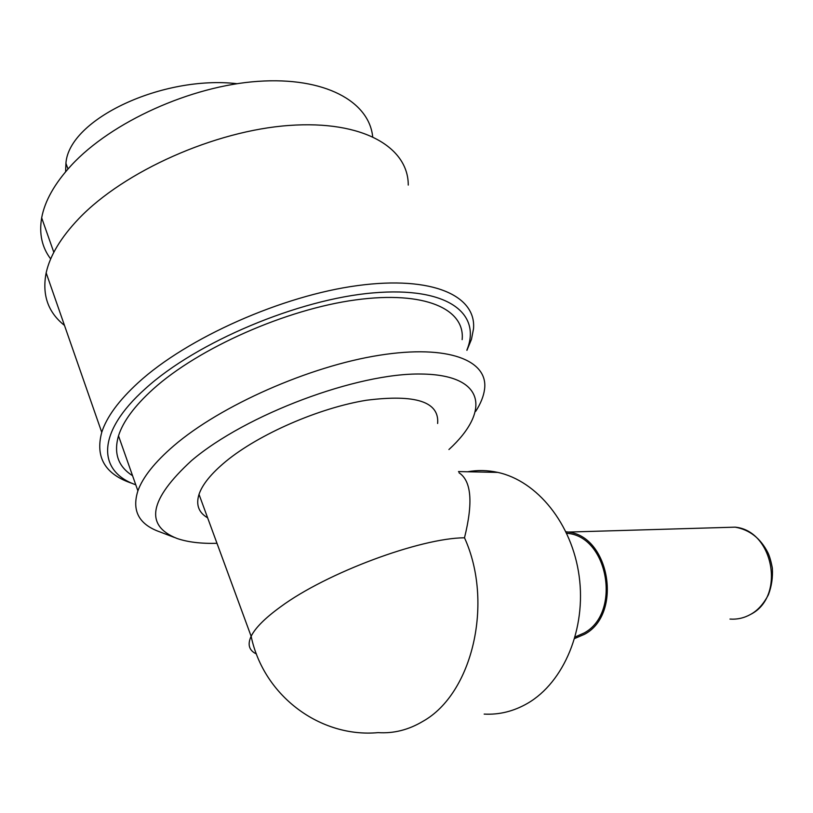 <?xml version="1.0" encoding="UTF-8"?>
<svg xmlns="http://www.w3.org/2000/svg" width="813" height="813" viewBox="0 0 813 813"><rect width="100%" height="100%" fill="white"/><g stroke="black" fill="none" stroke-linecap="round" stroke-linejoin="round"><path stroke-width="1.22" d="M237.081 83.698C162.895 75.101 68.963 118.952 65.924 163.261L65.609 171.767M574.74 638.479L584.567 634.272C622.799 614.12 609.801 536.214 568.185 532.068L565.99 531.763M575.177 636.945L584.019 633.042C621.295 613.368 608.591 537.413 567.992 533.399L566.671 533.196M484.162 714.099C499.304 714.901 513.806 711.294 527.667 703.275C564.059 682.158 586.376 628.5 579.151 576.122C572.067 523.694 537.108 480.9 497.79 472.404C487.607 470.168 477.536 469.955 467.577 471.764M256.43 653.977C249.042 650.471 247.284 644.567 251.136 636.284C263.707 696.314 320.637 738.001 378.147 732.625C393.726 733.641 408.675 729.861 423.004 721.273C472.597 693.55 493.928 602.423 464.497 537.789C473.247 502.556 471.418 480.879 459.01 472.77M207.64 517.83C198.646 512.607 195.77 504.782 199.012 494.355C202.386 484.416 211.329 473.44 225.831 461.418C258.951 434.101 319.214 407.892 366.439 400.25C415.758 394.02 439.477 401.764 437.628 423.482M216.99 543.308C200.974 543.745 187.651 542.129 177.01 538.46C144.308 525.503 149.165 499.548 191.583 460.575C245.912 414.325 357.771 372.71 421.337 374.031C485.544 374.752 490.818 411.185 448.928 449.538M174.317 537.423L159.866 531.895C138.952 524.476 131.625 510.788 137.895 490.839C142.814 477.201 154.744 462.201 173.708 445.849C220.638 405.453 309.662 366.206 379.204 355.281C449 344.163 488.654 360.677 484.528 389.447C483.603 396.317 480.666 403.624 475.696 411.368M132.549 475.686C118.18 466.621 113.495 453.329 118.505 435.829C123.048 421.49 134.552 405.951 153.007 389.224C198.728 347.893 286.41 309.214 355.596 299.906C425.006 290.404 465.3 309.204 462.14 339.651M135.761 484.792C97.438 471.388 96.025 432.668 145.354 388.685C196.614 341.938 298.92 299.062 373.197 292.893C447.821 286.41 481.885 313.584 466.865 350.149M132.763 483.593C105.344 474.69 95.009 457.597 101.747 432.303C106.655 417.018 118.8 400.484 138.169 382.71C187.234 337.741 282.457 295.566 357.578 285.587C432.963 275.394 476.509 296.034 473.501 328.879L471.459 339.356L466.936 350.332M64.481 325.403C48.008 312.365 41.9 294.845 46.158 272.843C49.979 255.577 60.843 237.528 78.759 218.697C124.145 171.076 215.12 130.7 288.961 125.466C363.035 120.029 408.38 147.346 408.258 185.079M50.691 258.941C41.971 247.447 38.963 233.738 41.666 217.833C44.796 200.953 54.654 183.484 71.239 165.415C111.401 121.859 191.045 85.934 257.833 81.361C324.794 76.625 368.98 101.483 372.659 136.564M729.983 619.069C737.279 619.577 744.169 618.012 750.663 614.364C785.734 596.884 773.559 530.676 735.165 527.159L721.883 527.546M199.012 494.355L251.136 636.284C255.312 627.849 265.14 618.022 280.627 606.793C326.552 572.799 420.321 538.013 464.497 537.789M65.914 163.301L67.987 168.992M568.185 532.068L735.165 527.159C749.657 529.73 760.612 538.328 768.031 552.952C769.687 556.529 771.13 561.6 772.35 568.165C772.919 577.443 771.608 586.295 768.427 594.73C763.763 603.622 758.183 609.963 751.679 613.774L750.927 614.211M567.992 533.399L566.773 533.43M497.79 472.404L458.491 471.57M137.895 490.839L118.505 435.829M101.747 432.303L46.158 272.843M53.821 252.315L41.666 217.833"/></g></svg>
